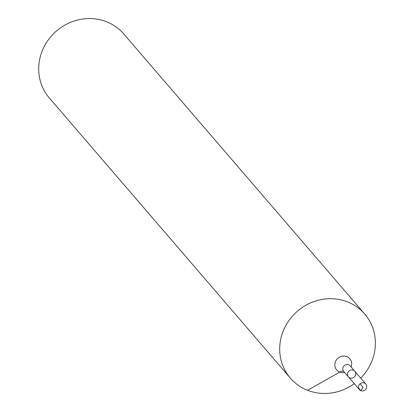<?xml version="1.0" encoding="UTF-8"?>
<svg xmlns="http://www.w3.org/2000/svg" width="414" height="414" viewBox="0 0 414 414"><rect width="100%" height="100%" fill="white"/><g stroke="black" fill="none" stroke-linecap="round" stroke-linejoin="round"><path stroke-width="0.62" d="M343.687 371.368L343.698 371.374A4.254 3.995 139.3 0 1 343.646 366.286A4.254 3.995 139.3 0 1 348.65 364.77A4.254 3.995 139.3 0 1 350.146 365.826L354.839 371.28A4.254 3.995 139.3 0 0 353.344 370.225A4.254 3.995 139.3 0 0 348.34 371.741A4.254 3.995 139.3 0 0 348.391 376.833A4.254 3.995 139.3 0 0 354.218 377.087A4.254 3.995 139.3 0 0 354.839 371.28A4.254 3.995 139.3 0 0 353.344 370.225A4.254 3.995 139.3 0 0 348.34 371.741A4.254 3.995 139.3 0 0 348.391 376.833L359.388 389.615A4.254 3.995 139.3 0 0 360.884 390.671A4.254 3.995 139.3 0 0 365.883 389.155A4.254 3.995 139.3 0 0 365.836 384.068A4.254 3.995 139.3 0 0 364.341 383.007A4.254 3.995 139.3 0 0 359.336 384.523A4.254 3.995 139.3 0 0 359.388 389.615M360.729 378.127A49.09 46.099 139.3 0 0 364.76 314.071L123.75 33.938A49.09 46.099 139.3 0 0 106.501 21.735A49.09 46.099 139.3 0 0 48.774 39.237A49.09 46.099 139.3 0 0 49.328 97.963L290.338 378.101A49.09 46.099 139.3 0 0 354.275 383.674M364.76 314.071A49.09 46.099 139.3 0 0 347.512 301.873A49.09 46.099 139.3 0 0 289.784 319.375A49.09 46.099 139.3 0 0 290.338 378.101M360.884 390.671L363.057 387.359M307.586 390.298L339.739 372.119A32.727 10.076 111.4 0 1 343.718 371.399M358.565 387.98L360.884 390.671L363.057 387.359L360.004 383.809M351.082 366.918A8.637 8.114 139.3 0 0 346.766 356.557A8.637 8.114 139.3 0 0 334.91 363.751A8.637 8.114 139.3 0 0 344.634 372.465M343.698 371.374L348.391 376.833M354.839 371.28L365.836 384.068"/></g></svg>
